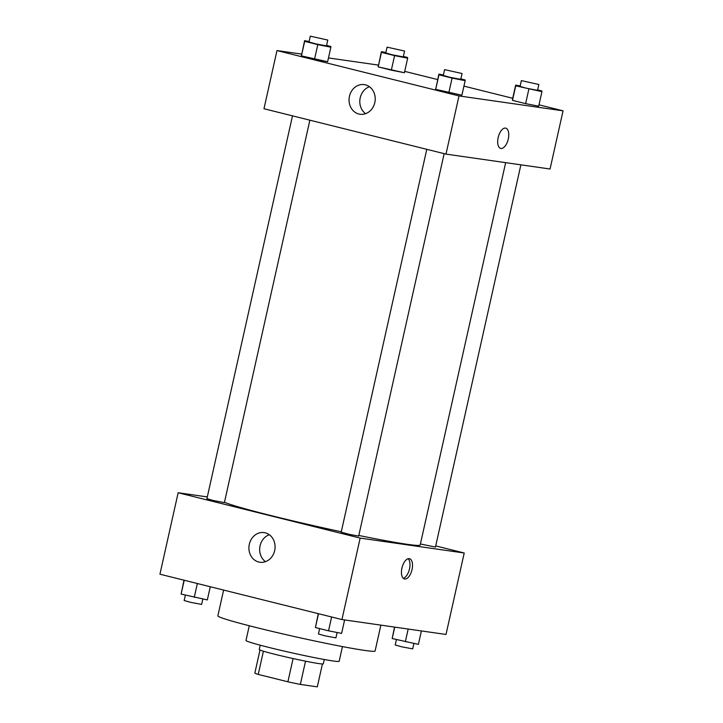 <?xml version="1.0" encoding="UTF-8"?>
<svg xmlns="http://www.w3.org/2000/svg" width="723" height="723" viewBox="0 0 723 723"><rect width="100%" height="100%" fill="white"/><g stroke="black" fill="none" stroke-linecap="round" stroke-linejoin="round"><path stroke-width="1.08" d="M293.086 658.563L287.899 681.798L258.228 674.405A32.056 1.392 12.6 0 1 254.839 673.086L259.991 650.031M322.413 663.985L317.307 686.85L300.343 684.419A32.056 1.392 12.6 0 1 287.899 681.798M305.531 661.184L300.343 684.419M324.275 659.503L323.298 663.85A32.824 1.428 -167.4 0 1 290.962 658.084A32.824 1.428 -167.4 0 1 259.241 649.534L260.217 645.187M263.416 651.197L258.228 674.405M342.449 646.588L339.159 661.292A47.736 2.079 -167.4 0 1 292.119 652.905A47.736 2.079 -167.4 0 1 245.983 640.461L249.272 625.766M380.876 625.133L375.092 650.998A80.56 3.507 -167.4 0 1 295.707 636.836A80.56 3.507 -167.4 0 1 217.858 615.851L223.615 590.067M435.707 545.901L464.22 553.005L446.019 634.46L341.943 619.557L159.937 574.198L178.147 492.743L207.311 496.927M258.735 562.015A14.966 13.05 98.1 0 1 249.182 544.916A14.966 13.05 98.1 0 1 264.121 532.607A14.966 13.05 98.1 0 1 274.912 549.272A14.966 13.05 98.1 0 1 259.873 562.241A14.966 13.05 98.1 0 1 258.735 562.015M464.22 553.005L360.153 538.102L341.943 619.557M360.153 538.102L178.147 492.743M269.299 534.722A14.966 13.05 -81.9 0 0 259.828 547.112A14.966 13.05 -81.9 0 0 265.44 561.663M412.047 569.552A10.447 5.088 -76 0 1 404.464 578.96A10.447 5.088 -76 0 1 402.051 567.591A10.447 5.088 -76 0 1 409.516 558.689A10.447 5.088 -76 0 1 412.047 569.552M403.271 578.301A10.447 5.088 104 0 0 409.498 568.92A10.447 5.088 104 0 0 408.152 558.716M426.778 149.318L341.202 532.155L349.851 534.487L358.671 536.059L444.148 153.647M420.415 543.976L435.454 547.058L520.885 164.826M292.49 115.852L206.914 498.689L213.366 500.524L224.392 502.602L309.869 120.181M358.807 535.454A101.446 4.41 12.6 0 0 407.13 544.292A101.446 4.41 12.6 0 0 420.19 545.006L505.657 162.648M224.464 502.268A101.446 4.41 12.6 0 0 341.283 531.785M538.996 104.826L563.063 110.827L550.058 169.01L445.992 154.107L263.976 108.748L276.981 50.565L301.599 54.089M512.724 98.283L463.94 86.127M437.668 79.575L404.717 71.369M435.635 88.658L435.698 89.363L461.907 95.201L435.698 89.363L438.888 74.108L443.389 74.993M301.355 55.192L301.419 55.897L314.55 59.169L327.627 61.735L301.419 55.897L304.609 40.651L309.101 41.527M378.138 66.191L378.201 66.896L391.333 70.167L404.41 72.734L378.201 66.896L381.392 51.64L385.883 52.526M563.063 110.827L458.997 95.924L276.981 50.565M328.477 57.939L378.382 65.088M538.689 106.2L525.621 103.633L538.689 106.2L541.943 91.649L515.734 85.811L515.671 85.106L520.171 85.992M512.48 100.352L525.621 103.633L512.48 100.352L515.734 85.811M374.812 102.585A14.966 13.05 98.1 0 1 360.018 114.243A14.966 13.05 98.1 0 1 349.218 97.578A14.966 13.05 98.1 0 1 364.256 84.609A14.966 13.05 98.1 0 1 374.812 102.585M458.997 95.924L445.992 154.107M505.504 128.098A10.447 5.088 -76 0 1 505.748 128.152A10.447 5.088 -76 0 1 508.161 139.512A10.447 5.088 -76 0 1 500.696 148.414A10.447 5.088 -76 0 1 498.228 137.307A10.447 5.088 -76 0 1 505.504 128.098M369.444 86.724A14.966 13.05 -81.9 0 0 359.973 99.114A14.966 13.05 -81.9 0 0 365.585 113.665M500.696 148.414A10.447 5.088 104 0 0 508.161 139.512A10.447 5.088 104 0 0 505.748 128.152M460.858 78.897L465.097 79.955L465.16 80.66L452.092 78.093L438.951 74.812L438.888 74.108M444.591 69.616L443.289 75.427L449.742 77.262L460.759 79.34L462.06 73.52L444.591 69.616L462.06 73.52M465.16 80.66L461.907 95.201M452.092 78.093L448.838 92.634M438.951 74.812L435.698 89.363M326.579 45.432L330.818 46.489L330.881 47.194L317.804 44.627L304.672 41.356L304.609 40.651M310.312 36.15L309.01 41.97L315.454 43.796L326.48 45.874L327.781 40.054L310.312 36.15L327.781 40.054M330.881 47.194L327.627 61.735M317.804 44.627L314.55 59.169M304.672 41.356L301.419 55.897M537.641 89.887L541.879 90.944L541.943 91.649M521.373 80.605L520.072 86.426L526.525 88.251L537.541 90.33L538.843 84.51L521.373 80.605L538.843 84.51M515.671 85.106L512.417 99.647M528.865 89.083L525.621 103.633M403.362 56.43L407.591 57.488L407.655 58.192L394.586 55.626L381.455 52.345L381.392 51.64M387.085 47.149L385.784 52.96L392.237 54.794L403.262 56.873L404.564 51.053L387.085 47.149L404.564 51.053M407.655 58.192L404.41 72.734M394.586 55.626L391.333 70.167M381.455 52.345L378.201 66.896M344.618 619.936L341.608 633.384L328.54 630.817L315.409 627.537L318.283 613.664M331.631 616.981L328.54 630.817M318.5 613.71L315.409 627.537M319.638 628.594L318.436 633.972L324.889 635.806L335.915 637.876L337.117 632.498M210.276 586.742L207.329 599.918L181.121 594.08L184.004 580.198M197.352 583.524L194.261 597.352M184.211 580.253L181.121 594.08M185.359 595.137L184.157 600.515L190.61 602.34L201.627 604.419L202.829 599.033M421.401 630.935L418.391 644.374L392.182 638.536L394.523 627.085M408.179 629.037L405.323 641.807M394.74 627.112L392.182 638.536M396.421 639.593L395.219 644.97L401.672 646.796L412.688 648.874L413.899 643.497"/></g></svg>
